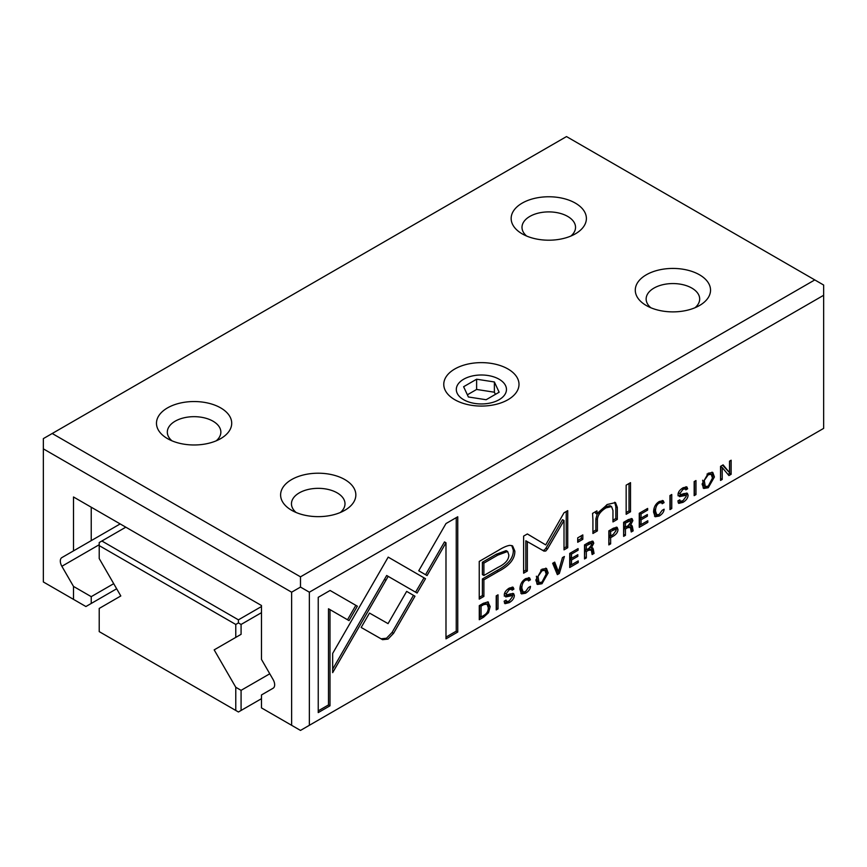 <?xml version="1.0" encoding="UTF-8"?>
<svg xmlns="http://www.w3.org/2000/svg" width="867" height="867" viewBox="0 0 867 867"><rect width="100%" height="100%" fill="white"/><g stroke="black" fill="none" stroke-linecap="round" stroke-linejoin="round"><path stroke-width="1.3" d="M530.474 586.352L528.469 587.512L525.543 591.608L523.104 591.944L521.847 588.119C521.956 584.25 523.191 581.616 525.543 580.196L527.927 579.795L528.523 580.901L530.441 579.795L529.553 577.834L525.716 578.614C521.945 580.89 520.016 584.445 519.918 589.289L521.511 593.895L525.543 593.234C528.686 591.283 530.333 588.996 530.474 586.352M388.026 639.087L393.564 633.333L414.979 596.203L406.656 591.392L388.058 623.633L369.494 613.056L361.171 627.47L382.564 639.683L388.026 639.087M559.356 573.477L564.395 556.495L562.445 557.622L558.435 571.819L554.685 562.109L552.658 563.279L557.362 574.626L559.356 573.477L557.849 572.61L556.777 573.217M498.026 608.883L498.026 594.816L496.217 595.857L496.217 609.924L498.026 608.883L496.217 608.179M589.289 542.124L584.521 544.877L584.521 558.944L586.33 557.904L586.33 551.553L588.595 550.242L591.337 550.09L592.139 554.544L594.068 553.428L593.223 548.952L592.649 547.901L591.294 547.966L593.776 543.208L592.995 541.246L589.289 542.124M589.419 548.692L591.337 550.09M695.973 494.602L695.973 480.535L694.164 481.575L694.164 495.642L695.973 494.602L694.164 493.897M569.717 567.495L578.246 562.564L578.246 560.884L571.516 564.775L571.516 559.984L577.823 556.343L577.823 554.685L571.516 558.326L571.516 554.046L578.094 550.242L578.094 548.583L569.717 553.428L569.717 567.495M318.232 597.32L318.232 712.598L330.002 705.803L330.002 609.631L349.022 620.62L357.345 606.206L330.089 590.47L318.232 597.32M626.158 514.294L630.526 511.768L630.526 482.648L626.158 485.173L626.158 514.294M506.057 600.116L504.128 601.232L504.995 603.692L509.232 602.652C512.57 600.603 514.272 598.197 514.337 595.423L513.6 593.548L509.894 593.949C507.455 595.011 506.23 594.935 506.198 593.732L509.211 589.679L511.584 589.159L512.061 590.189L513.882 589.137L513.134 587.241L509.384 588.043C506.046 590.124 504.345 592.432 504.28 594.957L505.743 596.94L512.05 595.651L512.462 596.68L509.178 601.015L506.664 601.611L506.057 600.116M504.692 592.963L506.545 594.589L504.724 592.887M577.715 542.265L582.819 539.317L582.819 534.906L577.715 537.854L577.715 542.265M498.157 550.502L479.234 561.426L479.234 599.119L483.894 596.431L483.894 579.828L498.33 571.505C509.547 565.663 515.041 558.857 514.835 551.076L512.603 545.917L510.056 545.354C507.184 545.625 503.207 547.348 498.157 550.502M425.524 578.701L388.199 557.123L332.668 653.425L332.668 672.651L388.188 576.371L417.081 593.05L425.524 578.701L424.017 577.834L415.575 592.183M720.542 480.416L722.211 479.451L722.211 467.508L728.93 475.571L731.141 474.292L731.141 460.225L729.515 461.168L729.515 472.634L723.111 464.864L720.542 466.348L720.542 480.416M483.06 603.454L479.278 605.643L479.278 619.71L483.548 617.239L488.522 612.709L490.191 606.564L487.85 601.904L483.06 603.454M488.489 602.164L487.85 601.904M671.762 508.571L671.762 494.504L669.963 495.545L669.963 509.612L671.762 508.571L669.963 507.878M823.65 295.279L309.356 592.194L309.356 725.3L823.65 428.385L823.65 285.037L566.509 136.574L52.215 433.5L300.491 576.837L814.785 279.922M628.391 519.55L623.622 522.302L623.622 536.37L625.432 535.329L625.432 528.978L627.697 527.667L630.439 527.515L631.241 531.97L633.17 530.853L632.325 526.377L631.75 525.326L630.396 525.391L632.877 520.634L632.097 518.672L628.391 519.55M628.521 526.117L630.439 527.515M542.005 569.207L535.828 580.056L537.475 584.466L542.005 583.729L548.161 572.946L546.524 568.438L542.005 569.207M639.261 527.342L647.801 522.411L647.801 520.731L641.06 524.622L641.06 519.832L647.367 516.19L647.367 514.532L641.06 518.173L641.06 513.893L647.649 510.089L647.649 508.43L639.261 513.275L639.261 527.342M708.263 473.219L702.097 484.068L703.744 488.479L708.263 487.731L714.419 476.958L712.782 472.45L708.263 473.219M592.92 519.734L592.92 533.487L597.385 530.907L597.385 519.701C597.666 515.182 600.56 511.227 606.076 507.845L611.56 506.588L612.958 510.511L612.958 521.923L617.326 519.398L617.326 507.379L615.483 502.578L607.128 504.529L597.2 514.229L596.929 510.869L592.562 513.383L592.92 519.734M664.122 509.2L662.117 510.36L659.191 514.445L656.752 514.781L655.495 510.956C655.604 507.087 656.839 504.453 659.191 503.033L661.575 502.632L662.171 503.738L664.089 502.632L663.201 500.682L659.364 501.451C655.593 503.727 653.653 507.293 653.566 512.126L655.159 516.743L659.191 516.071C662.334 514.12 663.981 511.833 664.122 509.2M564.016 520.525L562.51 519.658L545.928 548.204L544.173 550.242L542.449 550.209L545.69 551.109L547.435 549.071L564.016 520.525L564.016 549.862L567.733 547.716L567.733 510.641L564.016 512.787L545.701 544.899L527.364 533.953L523.614 536.109L523.614 573.185L527.342 571.039L527.342 541.647L544.183 551.239M679.804 499.804L677.875 500.92L678.742 503.391L682.979 502.34C686.317 500.292 688.019 497.886 688.084 495.111L687.347 493.236L683.629 493.637C681.202 494.699 679.966 494.623 679.945 493.421L682.958 489.378L685.331 488.847L685.808 489.877L687.629 488.825L686.881 486.929L683.131 487.731C679.782 489.812 678.081 492.12 678.027 494.645L679.49 496.628L685.797 495.339L686.209 496.368L682.925 500.703L680.4 501.299L679.804 499.804M678.438 492.651L680.281 494.277L678.471 492.575M613.543 528.122L608.84 530.842L608.84 544.909L610.639 543.869L610.639 537.692L612.666 536.521C616.188 534.571 617.954 532.208 617.954 529.444L617.131 527.299L613.543 528.122M445.996 523.549L418.739 570.768L427.063 575.569L445.985 542.785L445.985 638.838L457.754 632.043L457.754 516.765L445.996 523.549M73.5 550.881L73.5 496.975L261.476 605.513L261.476 659.408L273.105 679.555A7.521 4.346 60 0 1 273.105 688.235L261.476 694.955L261.476 707.895L291.626 725.3L291.626 592.194L43.35 448.857L43.35 581.963L73.5 599.368L73.5 586.417L61.871 566.281A7.521 4.346 60 0 1 61.871 557.589L120.177 523.928M73.5 586.417L91.23 596.659L91.23 603.465L116.666 588.78M91.23 596.659L113.718 583.675M454.785 399.709L454.785 399.709A37.617 21.718 180 0 1 454.785 368.995A37.617 21.718 180 0 1 507.986 368.995A37.617 21.718 180 0 1 507.986 399.709A37.617 21.718 180 0 1 454.785 399.709M167.494 438.615L167.494 438.615A37.617 21.718 180 0 1 167.494 407.902A37.617 21.718 180 0 1 220.695 407.902A37.617 21.718 180 0 1 220.695 438.615A37.617 21.718 180 0 1 167.494 438.615M291.626 510.284L291.626 510.284A37.617 21.718 180 0 1 291.626 479.57A37.617 21.718 180 0 1 344.828 479.57A37.617 21.718 180 0 1 344.828 510.284A37.617 21.718 180 0 1 291.626 510.284M522.172 233.841L522.172 233.841A37.617 21.718 180 0 1 522.172 203.127A37.617 21.718 180 0 1 575.374 203.127A37.617 21.718 180 0 1 575.374 233.841A37.617 21.718 180 0 1 522.172 233.841M646.305 305.52L646.305 305.52A37.617 21.718 180 0 1 646.305 274.796A37.617 21.718 180 0 1 699.506 274.796A37.617 21.718 180 0 1 699.506 305.52A37.617 21.718 180 0 1 646.305 305.52M73.5 496.975L91.23 507.217L91.23 540.64M309.356 725.3L300.491 730.426L291.626 725.3M43.35 448.857L43.35 438.615L52.215 433.5M300.491 576.837L300.491 587.078L309.356 592.194M91.23 603.465L85.909 606.532L73.5 599.368M650.803 307.731A26.769 15.454 180 0 1 646.143 299.017A26.769 15.454 180 0 1 672.911 283.563A26.769 15.454 180 0 1 699.68 299.017A26.769 15.454 180 0 1 695.02 307.731M526.659 236.062A26.769 15.454 180 0 1 521.999 227.349A26.769 15.454 180 0 1 548.768 211.895A26.769 15.454 180 0 1 575.536 227.349A26.769 15.454 180 0 1 570.876 236.062M296.124 512.505A26.769 15.454 180 0 1 291.464 503.792A26.769 15.454 180 0 1 318.232 488.338A26.769 15.454 180 0 1 345.001 503.792A26.769 15.454 180 0 1 340.341 512.505M171.98 440.837A26.769 15.454 180 0 1 167.32 432.124A26.769 15.454 180 0 1 194.089 416.669A26.769 15.454 180 0 1 220.857 432.124A26.769 15.454 180 0 1 216.197 440.837M300.491 587.078L291.626 592.194M670.256 495.382L670.256 507.704M631.165 518.499L630.938 521.793M623.915 522.172L625.432 523.039L625.432 527.255L628.076 525.727L630.938 521.945L629.019 519.864L623.915 522.172L623.915 526.388L625.432 527.255L623.915 528.111L623.622 534.625M628.933 526.648L626.191 526.8L627.697 527.667M630.764 525.283L631.664 529.986L630.905 530.42M623.915 534.462L625.432 535.329M623.915 528.111L625.432 528.978M631.664 529.986L633.17 530.853M629.42 524.828L630.396 525.391M630.526 520.742L625.432 523.039M481.022 616.957L479.278 617.965M487.666 601.871L488.685 605.697L488.219 609.013M479.744 605.372L481.077 606.152L481.077 616.99L479.57 616.123L479.57 605.469M483.645 603.129L487.016 604.104L483.645 604.667L481.077 606.152M481.077 616.99L483.959 615.321C486.853 613.652 488.294 611.094 488.294 607.659L487.016 604.104M722.211 467.508L720.705 466.641L720.542 478.671M720.705 478.573L722.211 479.451M729.635 461.103L729.635 473.425L727.944 474.401M729.635 473.425L731.141 474.292M722.579 465.178L729.515 472.634M388.199 557.123L424.017 577.834M396.522 561.924L395.016 561.057L396.512 561.957M388.188 576.371L386.682 575.493L332.668 669.161M545.679 568.156L546.644 572.079L546.026 576.121M540.878 582.624L536.803 583.892M541.842 569.305L544.931 570.302L541.983 570.768L538.006 576.457L539.046 582.57L541.983 582.115L546.199 574.019L544.931 570.302M539.046 582.57L537.54 581.692L536.38 576.208M641.006 524.589L639.261 525.597M646.338 521.576L647.801 522.411M640.995 518.13L639.553 518.965L639.553 523.755L641.06 524.622M639.553 518.965L641.06 519.832M645.926 515.366L647.367 516.19M639.553 513.101L639.553 517.306L641.06 518.173M639.629 513.069L641.06 513.893M646.208 509.265L647.649 510.089M511.79 545.56L513.318 550.209C513.535 557.99 508.04 564.796 496.824 570.627L482.388 578.961L482.388 595.564L479.234 597.385M483.894 575.482L482.388 574.615L482.388 562.26L496.238 554.262L506.133 550.621L507.639 551.488L497.745 555.14L483.894 563.127L483.894 575.482L497.745 567.495C505.212 563.951 508.896 559.757 508.821 554.923L507.639 551.488M482.388 595.564L483.894 596.431M482.388 578.961L483.894 579.828M482.388 562.26L483.894 563.127M581.313 535.784L581.313 538.45L577.715 540.52M581.313 538.45L582.819 539.317M505.071 600.69L506.664 601.611M508.138 601.535L504.41 603.031M512.646 593.342L512.462 596.615M511.584 589.159L509.092 588.216M512.202 587.035L512.375 588.27L511.216 588.942M512.375 588.27L513.882 589.137M512.05 595.651L510.544 594.784L504.236 596.073M629.019 483.515L629.019 510.901L626.158 512.56M629.019 510.901L630.526 511.768M330.002 609.631L328.495 608.764L328.495 704.936L318.232 710.864M328.495 704.936L330.002 705.803M330.089 590.47L355.838 605.339L347.515 619.753M355.838 605.339L357.345 606.206M571.461 564.742L569.717 565.75M576.793 561.729L578.246 562.564M571.451 558.283L570.009 559.117L570.009 563.908L571.516 564.775M570.009 559.117L571.516 559.984M576.382 555.519L577.823 556.343M570.009 553.254L570.009 557.459L571.516 558.326M570.074 553.222L571.516 554.046M576.663 549.418L578.094 550.242M694.467 481.402L694.467 493.735M711.948 472.157L712.912 476.081L712.295 480.134M707.147 486.636L703.072 487.904M708.101 473.317L711.2 474.314L708.252 474.769L704.264 480.459L705.304 486.571L708.252 486.127L712.468 478.02L711.2 474.314M705.304 486.571L703.798 485.704L702.649 480.21M597.168 514.207L595.878 518.834L595.878 530.04L592.92 531.742M595.878 530.04L597.385 530.907M611.56 506.588L610.054 505.71L604.57 506.978L598.349 512.364M614.649 502.264L615.819 506.512L615.819 518.531L612.958 520.178M615.819 518.531L617.326 519.398M595.564 511.66L595.694 513.362L597.2 514.229M658.205 514.879L654.498 516.147M654.13 508.149L655.246 513.914L656.752 514.781M661.575 502.632L659.072 501.625M662.29 500.454L662.583 501.765L661.326 502.492M662.583 501.765L664.089 502.632M545.928 548.204L547.435 549.071M566.227 511.508L566.227 546.839L564.016 548.117M566.227 546.839L567.733 547.716M527.342 533.964L545.701 544.899M542.449 550.209L525.825 540.78L525.825 570.172L523.614 571.451M525.825 570.172L527.342 571.039M525.825 540.78L527.342 541.647M678.818 500.378L680.4 501.299M681.874 501.224L678.157 502.719M686.393 493.03L686.198 496.303M685.331 488.847L682.828 487.904M685.949 486.723L686.122 487.958L684.952 488.63M686.122 487.958L687.629 488.825M685.797 495.339L684.291 494.472L677.983 495.761M592.063 541.073L591.836 544.368M584.813 544.747L586.33 545.614L586.33 549.83L588.975 548.302L591.836 544.519L589.918 542.439L584.813 544.747L584.813 548.963L586.33 549.83L584.813 550.686L584.521 557.199M589.831 549.223L587.089 549.375M591.662 547.857L592.562 552.561L591.803 552.994M584.813 557.037L586.33 557.904M584.813 550.686L586.33 551.553M592.562 552.561L594.068 553.428M590.319 547.402L591.294 547.966M591.424 543.316L586.33 545.614M496.52 595.694L496.52 608.016M558.131 571.646L557.849 572.61M553.72 562.661L556.928 570.941L558.435 571.819M406.656 591.392L413.472 595.326L392.057 632.455L386.519 638.22L381.057 638.806L361.181 627.47M392.057 632.455L393.564 633.333M413.472 595.326L414.979 596.203M524.557 592.042L520.85 593.299M520.482 585.301L521.598 591.066L523.104 591.944M527.927 579.795L525.424 578.788M528.653 577.617L528.935 578.928L527.678 579.644M528.935 578.928L530.441 579.795M616.209 527.114L616.036 530.821M609.133 530.669L609.133 535.08L610.639 535.958L609.133 536.825L608.84 543.165M613.012 528.426L615.581 529.271L610.639 531.417L610.639 535.958L613.24 534.451L616.036 530.593L615.581 529.271M609.133 542.991L610.639 543.869M609.133 536.825L610.639 537.692M609.241 530.615L610.639 531.417M445.985 542.785L444.478 541.918L425.556 574.702M456.248 517.632L456.248 631.176L445.985 637.093M456.248 631.176L457.754 632.043M261.476 612.676L241.08 624.457L241.08 634.33L235.77 637.397L235.77 624.457L99.217 545.614L99.217 558.565L120.806 595.965L99.217 608.439L99.217 631.62L235.77 710.452L235.77 687.271L241.08 690.349L241.08 710.452L261.476 698.683M241.08 690.349L269.778 673.778M125.813 527.179L101.873 541.008L238.425 619.84L261.476 606.532M241.08 634.33L214.171 649.871L235.77 687.271M235.77 637.397L214.171 649.871M241.08 710.452L238.425 711.991L235.77 710.452M238.425 619.84L238.425 622.918L241.08 624.457M99.217 545.614L99.217 542.547L101.873 541.008M235.77 624.457L238.425 622.918M463.65 399.709A25.078 14.479 0 0 0 499.121 399.709A25.078 14.479 0 0 0 499.121 379.237A25.078 14.479 0 0 0 463.65 379.237A25.078 14.479 0 0 0 463.65 399.709M494.385 381.968L476.622 379.215L463.617 386.725L468.375 396.978L486.138 399.73L499.143 392.22L494.385 381.968L494.385 392.209L476.622 389.456L476.622 379.215M476.622 389.456L467.367 394.799M495.393 394.387L494.385 392.209M99.217 544.725L61.871 566.281M631.36 519.767L632.877 520.634M630.818 525.51L632.325 526.377M626.559 520.644L628.076 521.511M482.095 616.404L483.548 617.239M487.297 612.004L488.522 612.709M488.685 605.697L490.191 606.564M482.312 603.898L483.645 604.667M384.417 579.405L385.923 580.272M540.499 582.862L542.005 583.729M540.737 570.042L541.983 570.768M496.824 570.627L498.33 571.505M513.318 550.209L514.835 551.076M496.238 554.262L497.745 555.14M507.726 601.774L509.232 602.652M512.831 594.556L514.337 595.423M507.975 588.964L509.211 589.679M512.375 588.054L513.882 588.921M507.26 595.369L508.766 596.236M706.757 486.864L708.263 487.731M706.995 474.054L708.252 474.769M595.878 518.834L597.385 519.701M604.57 506.978L606.076 507.845M615.819 506.512L617.326 507.379M657.685 515.204L659.191 516.071M653.989 510.089L655.495 510.956M658.02 502.361L659.191 503.033M681.473 501.462L682.979 502.34M686.566 494.244L688.084 495.111M681.722 488.663L682.958 489.378M686.122 487.742L687.629 488.609M680.996 495.057L682.513 495.924M592.269 542.341L593.776 543.208M587.1 549.385L588.595 550.242M591.717 548.085L593.223 548.952M587.458 543.219L588.975 544.086M381.057 638.806L382.564 639.683M524.036 592.356L525.543 593.234M520.341 587.241L521.847 588.119M524.372 579.524L525.543 580.196M616.448 528.577L617.954 529.444M611.159 535.654L612.666 536.521M611.842 529.108L613.24 529.91"/></g></svg>
